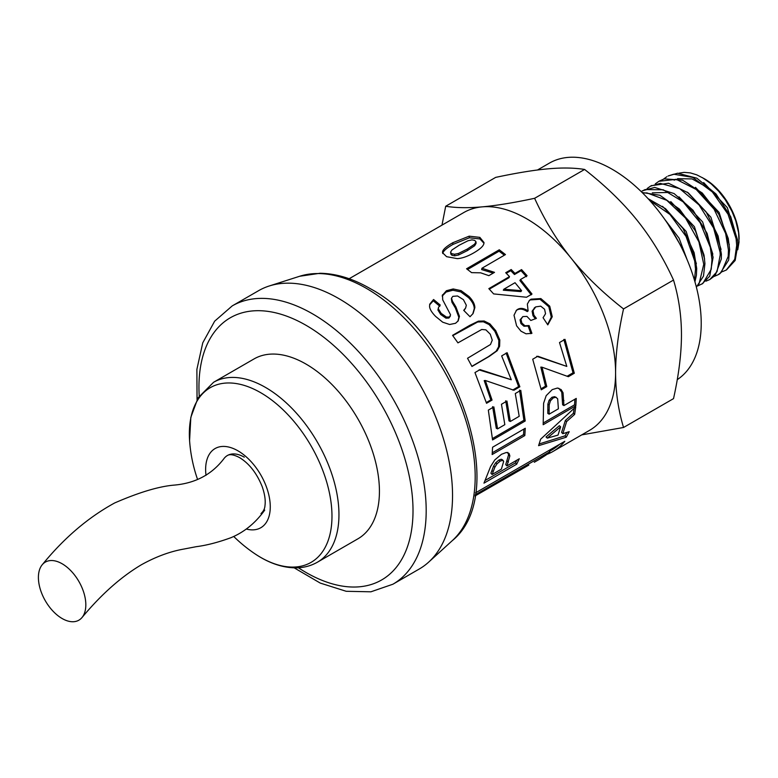<?xml version="1.0" encoding="UTF-8"?>
<svg xmlns="http://www.w3.org/2000/svg" width="778" height="778" viewBox="0 0 778 778"><rect width="100%" height="100%" fill="white"/><g stroke="black" fill="none" stroke-linecap="round" stroke-linejoin="round"><path stroke-width="1.17" d="M244.282 457.182A33.532 19.362 -120 0 0 223.714 458.942A33.532 19.362 -120 0 0 223.704 458.952A33.532 19.362 -120 0 1 227.448 455.48C229.938 453.963 233.993 454.683 239.624 457.639C249.3 463.61 256.818 473.267 262.176 486.61C264.763 494.02 265.697 500.332 264.977 505.544C264.812 508.647 263.479 511.321 260.98 513.568M62.182 563.797A33.532 19.362 -120 0 0 42.284 564.682A33.532 19.362 -120 0 0 49.121 606.539A33.532 19.362 -120 0 0 81.943 617.606A33.532 19.362 -120 0 0 82.993 590.22A33.532 19.362 -120 0 0 62.182 563.797M233.721 536.46A149.045 149.045 0 0 0 254.056 553.207A100.848 58.224 -120 0 0 254.075 553.216A100.848 58.224 -120 0 0 331.895 520.074A100.848 58.224 -120 0 0 260.854 392.793A100.848 58.224 -120 0 0 189.657 441.641L189.657 441.641A149.045 149.045 0 0 0 197.534 479.326M246.325 529.03A45.708 26.384 -120 0 0 269.995 501.82A45.708 26.384 -120 0 0 238.029 450.87A45.708 26.384 -120 0 0 206.005 475.348M379.431 491.492A103.863 59.964 60 0 1 357.919 538.814L317.443 562.183A103.863 59.964 -120 0 0 333.402 479.073A103.863 59.964 -120 0 0 265.706 387.541A103.863 59.964 -120 0 0 213.58 382.28L254.056 358.921A103.863 59.964 60 0 1 334.18 386.841A103.863 59.964 60 0 1 379.431 491.492M197.048 399.591L196.883 369.394L202.757 342.826L214.66 321.178L232.223 305.9L258.578 290.69A160.686 92.777 60 0 1 269.217 285.993A160.686 92.777 60 0 1 389.01 341.007A160.686 92.777 60 0 1 452.543 495.79A160.686 92.777 60 0 1 428.649 562.144A160.686 92.777 60 0 1 419.264 569.01L392.909 584.22L370.902 591.805L346.2 591.29L320.254 583.082L294.191 567.843M703.672 182.567L727.323 207.658L737.525 239.887M674.108 180.195L675.956 179.271M677.512 178.668L692.06 178.921L708.038 187.77M695.464 187.333L719.105 212.423L729.287 244.642M727.08 239.177L727.644 245.109M687.285 192.127L710.888 217.208L721.05 249.427M678.99 196.834L702.631 221.924L712.823 254.153M670.772 201.609L694.404 226.69L704.586 258.86M652.343 192.837L669.586 192.429M662.535 206.345L686.167 231.436L696.359 263.723M664.645 219.221L679.116 238.253L687.159 259.813M685.35 255.641L683.405 250.088L667.962 224.074M694.939 281.811L696.407 275.286L696.699 268.42L694.132 252.694L682.996 228.528L665.511 208.66L648.055 198.643M649.581 200.316L669.965 214.475L686.04 236.415L694.686 260.941L695.522 269.091L694.453 280.138M696.378 287.121L703.477 276.141L704.936 263.654L704.041 255.155L695.386 230.833L679.437 209.097L659.861 195.249L642.142 192.516M642.609 192.983L647.004 192.925L666.756 200.306L685.535 218.083L698.907 241.822L703.759 264.345L699.111 283.62L696.31 286.858M701.882 284.106L709.721 276.219L713.105 257.314L707.105 233.381L693.033 210.255L674.088 193.566L654.668 187.42L642.404 190.814M641.179 191.573L645.088 189.56L663.206 189.774L683.133 201.842L700.161 222.732L710.295 247.248L711.987 259.58L711.218 269.324L702.865 283.464L697.798 285.896M709.808 279.535L715.206 275.422L721.303 259.006L721.4 254.153L718.094 235.997L706.181 212.005L688.267 192.866L668.506 183.258L651.235 185.718M647.082 188.587L650.427 186.195L660.289 183.375L679.729 188.684L699.014 204.906L713.601 228.012L720.088 252.257L720.224 254.834L717.053 271.629L709.799 279.535L706.016 281.15M718.911 274.284L719.981 273.642L728.655 260.095L729.628 249.398L728.276 238.525L718.775 214.193L702.281 193.032L682.588 180.195L664.266 178.852L659.034 181.216M655.339 183.832L658.917 181.284L676.257 179.329L696.213 189.482L714.068 209.165L725.621 233.488L728.451 250.078L728.218 256.409L721.381 272.251L718.036 274.78L714.272 276.375M726.506 269.898L735.171 260.455L737.875 244.642L737.622 240.801L730.727 216.683L715.993 193.965L696.806 178.181L677.589 173.212L668.069 176.003L673.709 174.214L692.692 177.394L712.347 191.942L728.033 214.232L736.095 238.72L736.688 245.323L734.724 259.337L726.273 270.034L722.49 271.639M663.585 179.066L666.892 176.684M739.1 239.284L739.1 238.739A48.907 28.232 60 0 0 704.518 178.843L696.816 174.865L690.436 172.911L684.134 172.366L679.029 173.163M737.748 249.767L739.032 242.104L738.585 232.641L735.735 220.67L731.855 211.139L725.281 199.732L718.629 191.194L711.267 183.939L702.408 177.627M505.7 400.787L509.016 420.888L510.329 421.472L519.208 416.308L515.279 393.542L520.774 390.352L525.228 420.976L492.571 439.949L488.331 410.123L493.855 406.913L497.58 428.882L504.825 424.671L501.46 404.268L506.955 401.069L510.329 421.472M492.6 406.651L496.276 428.289L497.58 428.882M519.529 390.099L523.915 420.276L492.513 438.52M523.915 420.276L525.228 420.976M452.786 335.639L477.682 321.995L483.381 321.8L489.099 324.601L494.876 331.321L498.854 340.443L498.62 346.735L496.199 351.121L488.331 356.732L471.876 366.312M497.2 350.722L489.343 356.343L471.954 366.477L467.539 358.269L490.471 344.518L492.26 340.18L490.276 334.209L485.9 329.853L481.738 329.483L457.941 342.865L452.563 335.347L469.679 325.379L478.412 321.149L484.14 320.993L489.907 323.862L495.751 330.689L499.807 339.937L499.602 346.307L497.2 350.722L496.199 351.121M442.75 253.511L442.818 253.19C443.421 250.886 446.815 247.958 452.99 244.399L469.397 237.796L479.977 238.953L483.955 243.271M450.618 253.784L451.892 255.262L454.615 255.816L458.563 255.009L467.354 250.613L474.658 245.741L476.078 243.349L476.01 242.036M475.99 241.783L474.687 240.383L471.945 239.867L467.977 240.762L459.205 245.206L451.901 250.02L450.491 252.325L451.785 253.677L454.527 254.25L458.505 253.453L467.306 249.057L474.599 244.185L475.99 241.783L476.078 243.349M473.802 252.85C467.675 256.39 462.19 258.315 457.347 258.636L446.601 256.682L442.526 252.704L442.604 251.566C443.168 249.252 446.543 246.315 452.728 242.755L469.173 236.172L479.861 237.378L484.004 242.522L483.906 243.543C483.42 246.101 480.055 249.203 473.802 252.85M558.76 388.241L561.755 392.19L562.62 404.774L563.933 405.581L576.255 398.424L575.846 405.756L543.17 424.72L543.608 403.237L546.185 395.652L552.224 389.622L557.466 388.028L561.113 389.564L563.058 392.802L563.933 405.581M574.893 399.211L574.534 404.842L543.316 422.96M554.578 396.683L556.396 397.47L554.578 396.683L551.972 397.266L549.132 400.223L547.877 404.171L547.8 413.381L549.112 414.188L558.39 408.8L557.67 398.832L555.891 397.295L553.275 397.869L550.435 400.835L549.2 404.842L549.112 414.188M561.755 392.19L563.058 392.802M574.534 404.842L575.846 405.756M529.098 300.726L530.265 299.929L540.02 299.277L548.821 306.746L551.271 317.161L547.576 324.533M516.106 310.578L516.835 310.101C519.723 308.409 523.195 308.905 527.26 311.579L528.126 310.928L527.348 304.062L529.487 300.337L531.063 299.17L540.856 298.577L549.735 306.182L552.263 316.734L547.79 324.864L543.073 317.716L545.543 313.729L544.59 309.255L540.729 306.162L535.779 306.872L534.233 307.962M535.779 306.872L532.998 310.568L533.893 315.119L536.392 318.367L530.82 320.478L526.93 316.403L522.845 316.597L520.044 319.894L520.939 323.58L523.954 326.245L528.136 326.04L530.897 333.704M534.914 307.514L532.113 311.19L532.969 315.683L535.449 318.873M528.136 326.04L529.098 325.564L531.919 333.334L526.035 333.811L521.007 331.204L516.592 325.807L514.015 315.216L516.504 310.198L517.642 309.372C520.531 307.689 524.022 308.205 528.126 310.928M522.845 316.597L520.949 319.301L521.863 323.035L524.907 325.749L529.098 325.564M559.372 444.442A123.887 71.527 60 0 1 551.903 449.937L549.492 451.328M475.504 492.863L564.809 441.301A125.754 72.607 60 0 1 552.837 451.551A125.754 72.607 60 0 1 546.788 454.43M548.908 450.481L549.793 451.755L475.193 494.818M539.018 459.535L545.942 455.101A125.754 72.607 -120 0 0 549.793 451.755M467.559 269.509L499.097 251.177L499.281 249.777L505.467 254.571L481.942 268.254L481.66 269.587L493.223 273.117M499.097 251.177L504.358 255.223M481.942 268.254L494.516 272.358L488.856 275.655L480.678 272.825L471.604 272.65L466.576 268.78L499.281 249.777M507.781 452.368L508.579 454.809L505.719 464.641L506.945 465.905L519.286 458.757L516.67 464.213L483.965 483.148L490.617 466.499L494.808 459.924L501.499 454.274L506.371 452.465L509.065 453.428L509.853 455.918L506.945 465.905M516.864 460.158L515.483 462.871L485.433 480.269M502.394 460.255L501.314 459.234L498.951 459.993L495.751 462.706L493.612 466.041L490.889 473.238L492.114 474.502L501.392 469.124L503.667 461.403L502.588 460.352L500.225 461.091L497.025 463.824L494.876 467.199L492.114 474.502M503.667 461.403L501.314 459.234M508.579 454.809L509.853 455.918M515.483 462.871L516.67 464.213M474.988 496.004L528.807 465.098M506.284 273.282L510.747 270.686L514.482 274.517L521.036 270.705L526.473 276.715M489.323 289.153L508.987 277.717L509.502 276.608L505.719 272.718L511.204 269.528L514.987 273.418L521.552 269.596L527.066 275.694L520.511 279.516L531.996 294.055L526.521 297.235L493.631 293.909L488.837 288.628L509.502 276.608M520.511 279.516L519.918 280.527L531.228 294.852M503.891 289.192L503.298 290.204L520.91 291.604L521.6 290.709L515.026 282.706L503.891 289.192L521.6 290.709M521.036 270.705L521.552 269.596M514.482 274.517L514.987 273.418M510.747 270.686L511.204 269.528M536.684 356.305L566.812 366.419L559.508 342.544L565.003 339.344L574.32 373.236L568.378 376.698L542.033 367.206L546.769 386.588L541.255 389.797L532.716 359.222L537.841 356.246L566.812 366.419M542.033 367.206L540.817 367.099L545.495 386.189L541.06 388.767M563.856 339.422L573.036 372.808L567.084 376.27M545.495 386.189L546.769 386.588M573.036 372.808L574.32 373.236M567.036 432.374L565.081 435.836L539.212 443.937M574.145 408.392L573.357 413.332L565.353 420.47L561.59 432.422L562.815 433.686L569.224 431.673L566.248 437.217L538.59 445.668L540.642 439.191L575.739 406.845L574.65 414.382L566.637 421.55L562.815 433.686M560.637 426.83L559.363 425.712L546.03 436.964L547.284 438.14L558.02 435.106L560.637 426.83L547.284 438.14M565.081 435.836L566.248 437.217M565.353 420.47L566.637 421.55M573.357 413.332L574.65 414.382M429.621 304.84L433.258 300.794L433.57 299.501L440.231 305.044L438.51 307.368L438.345 308.798L441.175 313.369L446.504 317.103L449.48 316.986L450.569 314.847L442.701 299.822L442.517 294.804L442.205 296.107L446.134 292.022L452.884 290.252L460.722 291.876L468.541 297.634C472.334 301.572 474.23 305.248 474.249 308.681L472.752 313.981M438.51 307.368L437.917 309.984L440.688 314.497L445.959 318.173L448.916 318.037L450.316 316.15M433.258 300.794L439.823 306.26M451.337 298.664L451.94 302.263L455.393 308.03L458.845 317.307L457.863 321.314M463.951 310.578L465.643 307.981L466.314 305.219L463.406 299.666L457.532 295.971L452.845 296.35L451.532 298.1L452.378 301.076L455.898 306.921L459.448 316.306L458.184 320.867L455.548 323.288L449.645 324.494L442.701 322.189L435.67 316.471C431.829 312.581 429.796 309.236 429.563 306.444L429.757 304.159L433.57 299.501M442.332 295.426L446.436 290.709L453.195 288.959L461.101 290.641L469.027 296.496C472.868 300.493 474.813 304.217 474.852 307.68L473.073 313.544L470.019 316.734L463.717 310.354L465.643 307.981M479.015 369.9L511.282 379.761L501.654 355.916L507.149 352.716L519.86 386.783L513.918 390.245L485.326 380.481L492.056 400.077L486.542 403.286L474.959 372.574L480.075 369.599L511.282 379.761M485.326 380.481L484.198 380.607L490.83 399.911L486.318 402.537M506.099 353.027L518.615 386.588L512.673 390.05M490.83 399.911L492.056 400.077M518.615 386.588L519.86 386.783M523.895 429.057L523.516 434.659L492.299 452.767M492.591 447.224L525.267 428.26L524.819 435.573L492.143 454.537L492.591 447.224M523.516 434.659L524.819 435.573M552.837 451.551L589.549 430.36A125.754 72.607 -120 0 0 615.592 372.788A125.754 72.607 -120 0 0 571.13 258.199A125.754 72.607 -120 0 0 482.214 206.86A125.754 72.607 -120 0 0 463.795 212.54L349.127 278.748M441.982 225.134L445.697 206.248C455.957 207.911 468.132 208.115 482.214 206.86C496.306 205.596 513.772 202.747 534.612 198.302C544.882 220.699 557.058 240.665 571.13 258.199C585.231 275.713 602.697 292.625 623.538 308.924C618.247 332.712 615.602 354 615.592 372.788C615.602 391.567 618.247 409.802 623.538 427.482L581.72 434.883M623.538 427.482L673.524 398.628C678.805 374.85 681.45 353.562 681.46 334.764C681.45 315.965 678.805 297.741 673.524 280.061C663.264 257.674 651.089 237.708 637.007 220.164C622.896 202.64 605.43 185.728 584.599 169.448C574.339 167.785 562.173 167.571 548.082 168.826C533.98 170.09 516.504 172.949 495.674 177.384L445.697 206.248M584.599 169.448L534.612 198.302M673.524 280.061L623.538 308.924M537.501 169.993L549.424 163.108A125.754 72.607 60 0 1 646.333 196.795A125.754 72.607 60 0 1 701.221 323.356A125.754 72.607 60 0 1 677.249 379.645M199.217 395.983A151.37 87.399 60 0 1 306.269 325.437A151.37 87.399 60 0 1 412.943 515.162A151.37 87.399 60 0 1 298.392 567.765M232.223 305.9A160.686 92.777 60 0 1 312.873 314.03A160.686 92.777 60 0 1 426.188 511.01A160.686 92.777 60 0 1 392.909 584.22M269.217 285.993L299.686 276.258A153.83 88.818 60 0 1 366.691 288.541A153.83 88.818 60 0 1 475.183 477.109A153.83 88.818 60 0 1 452.31 540.622L428.649 562.144M488.331 356.732L489.343 356.343M498.62 346.735L499.602 346.307M498.854 340.443L499.807 339.937M494.876 331.321L495.751 330.689M489.099 324.601L489.907 323.862M483.381 321.8L484.14 320.993M477.682 321.995L478.412 321.149M468.949 326.235L469.679 325.379M479.977 238.953L479.861 237.378M469.397 237.796L469.173 236.172M452.99 244.399L452.728 242.755M442.818 253.19L442.604 251.566M474.658 245.741L474.599 244.185M467.354 250.613L467.306 249.057M458.563 255.009L458.505 253.453M454.615 255.816L454.527 254.25M451.892 255.262L451.785 253.677M547.829 409.782L549.142 410.531M547.877 404.171L549.2 404.842M549.132 400.223L550.435 400.835M551.972 397.266L553.275 397.869M562.63 399.902L563.943 400.631M559.8 389.01L561.113 389.564M551.271 317.161L552.263 316.734M548.821 306.746L549.735 306.182M540.02 299.277L540.856 298.577M530.265 299.929L531.063 299.17M516.835 310.101L517.642 309.372M523.954 326.245L524.907 325.749M520.939 323.58L521.863 323.035M520.044 319.894L520.949 319.301M532.969 315.683L533.893 315.119M532.113 311.19L532.998 310.568M491.968 470.476L493.213 471.701M493.612 466.041L494.876 467.199M495.751 462.706L497.025 463.824M498.951 459.993L500.225 461.091M507.159 460.887L508.404 462.093M474.249 308.681L474.852 307.68M468.541 297.634L469.027 296.496M460.722 291.876L461.101 290.641M452.884 290.252L453.195 288.959M446.134 292.022L446.436 290.709M448.916 318.037L449.48 316.986M445.959 318.173L446.504 317.103M440.688 314.497L441.175 313.369M437.917 309.984L438.345 308.798M458.845 317.307L459.448 316.306M455.393 308.03L455.898 306.921M451.94 302.263L452.378 301.076M223.704 458.942C211.791 474.444 195.453 483.148 174.7 485.064C159.383 486.25 139.369 492.211 114.648 502.967C88.225 517.389 64.097 537.958 42.284 564.692M264.724 510.105C255.563 522.923 244.292 532.133 230.901 537.715C218.161 542.363 206.598 545.359 196.202 546.691L183.861 549.054C169.964 551.505 155.794 556.747 141.353 564.779C120.979 576.887 101.169 594.499 81.953 617.606M189.579 440.669L190.824 417.378L198.05 397.84L213.58 382.28M254.075 553.216C268.284 562.971 282.326 567.852 296.204 567.852C303.945 567.736 311.015 565.839 317.443 562.183M299.686 276.258L319.991 273.273C336.291 273.516 353.027 278.641 370.211 288.628C455.976 334.53 511.613 492.455 452.31 540.622M650.418 186.185L651.604 185.504M718.036 274.78L719.222 274.099M502.014 459.506L503.278 460.625M534.301 462.249L539.378 459.321"/></g></svg>
